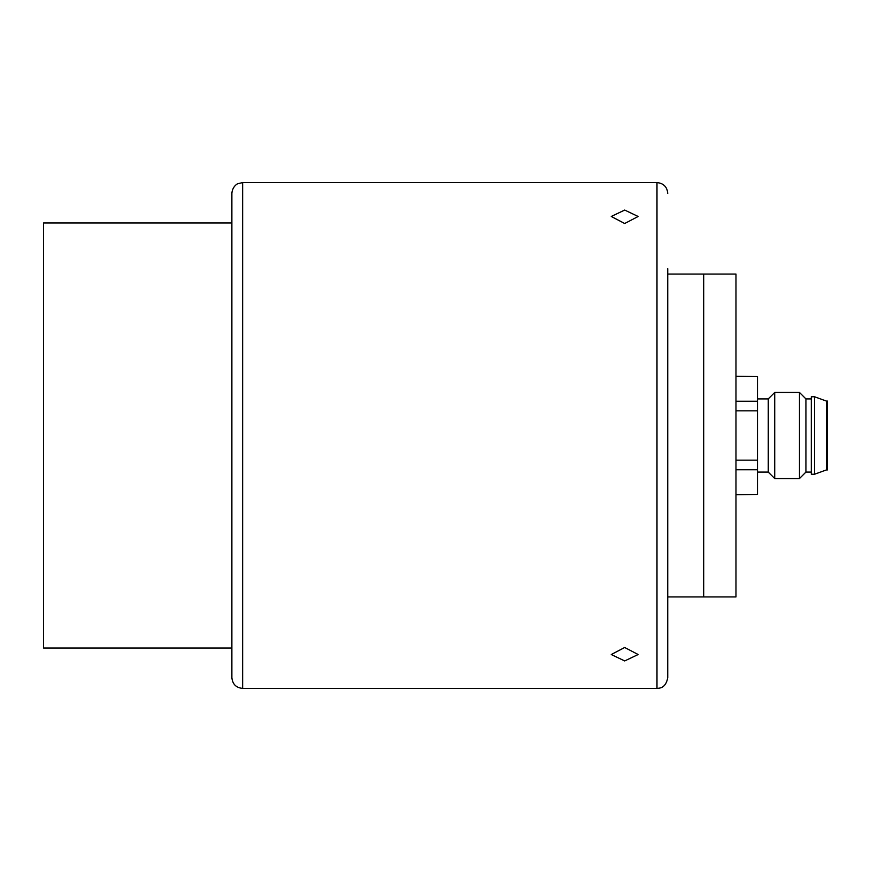 <?xml version="1.0" encoding="UTF-8"?>
<svg xmlns="http://www.w3.org/2000/svg" width="871" height="871" viewBox="0 0 871 871"><rect width="100%" height="100%" fill="white"/><g stroke="black" fill="none" stroke-linecap="round" stroke-linejoin="round"><path stroke-width="1.31" d="M667.741 422.043L667.741 677.649C665.836 688.036 660.011 688.177 656.984 688.406L656.984 182.594L242.65 182.594L242.65 688.406C236.106 687.763 232.524 684.181 231.882 677.649L231.882 222.954L43.55 222.954L43.55 648.046L231.882 648.046M667.741 596.929L735.973 596.929L735.973 274.071L703.692 274.071L703.692 596.929L703.692 274.071L667.741 274.071M768.255 472.093L768.255 398.907L774.722 392.451L774.722 478.549L768.255 472.093L757.498 472.093M811.304 472.093L805.925 472.093L799.469 478.549L799.469 392.451L774.722 392.451M805.925 472.093L805.925 398.907L799.469 392.451M814.537 474.238L814.537 396.762L811.304 396.762L811.304 474.238L814.537 474.238L826.372 469.937L826.372 401.063L814.537 396.762M826.372 469.937L827.45 469.937L827.45 401.063L826.372 401.063M735.973 401.226L757.498 401.226L757.498 376.566L735.973 376.566M735.973 460.16L757.498 460.16L757.498 410.84L735.973 410.84M735.973 494.434L757.498 494.434L757.498 469.774L735.973 469.774M757.498 494.434L735.973 494.695M735.973 376.305L757.498 376.566M757.498 401.226L757.498 410.84M757.498 460.16L757.498 469.774M624.692 210.063L638.149 216.476L624.692 223.509L611.246 216.476L624.692 210.063M624.692 647.491L638.149 654.524L624.692 660.937L611.246 654.524L624.692 647.491M667.741 677.649L667.741 268.693M231.882 435.5L231.882 193.351C232.405 185.882 238.371 183.237 237.99 183.65L242.65 182.594M799.469 478.549L774.722 478.549M768.255 398.907L757.498 398.907M811.304 398.907L805.925 398.907M656.984 688.406L242.65 688.406M656.984 182.594C663.517 183.237 667.11 186.819 667.741 193.351"/></g></svg>
